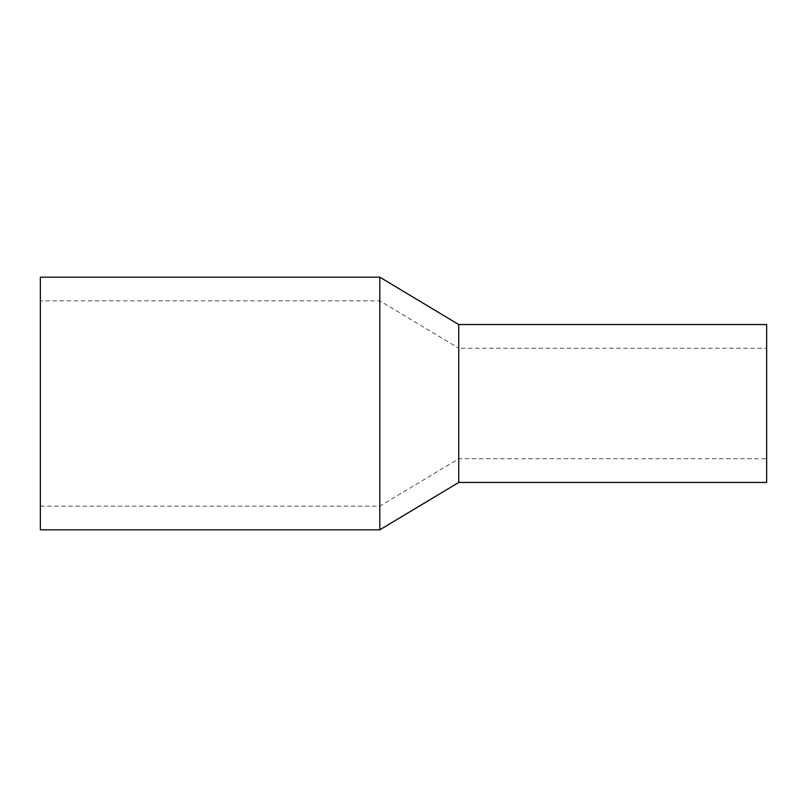 <?xml version="1.0" encoding="UTF-8"?>
<svg xmlns="http://www.w3.org/2000/svg" width="807" height="807" viewBox="0 0 807 807"><rect width="100%" height="100%" fill="white"/><g stroke="black" fill="none" stroke-linecap="round" stroke-linejoin="round"><path stroke-width="0.61" stroke-dasharray="4.04 3.03" d="M379.815 277.184L379.815 529.816M40.35 529.816L40.35 277.184M40.35 403.5L40.35 300.87L40.35 403.5M458.759 324.555L458.759 482.445M379.815 403.5L379.815 506.13L379.815 403.5M766.65 324.555L766.65 482.445M766.65 348.241L766.65 458.759L766.65 348.241L458.759 348.241L458.759 458.759L458.759 348.241L379.815 300.87L40.35 300.87M40.35 506.13L379.815 506.13L458.759 458.759L766.65 458.759"/><path stroke-width="1.21" d="M379.815 277.184L40.35 277.184L40.35 529.816L379.815 529.816L379.815 277.184L458.759 324.555L766.65 324.555L766.65 482.445L458.759 482.445L458.759 324.555M458.759 482.445L379.815 529.816"/></g></svg>
